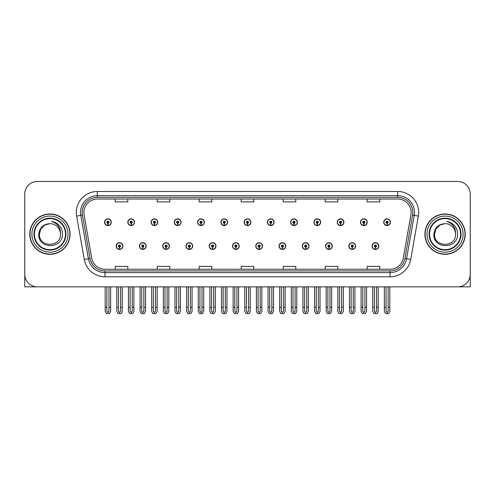 <?xml version="1.0" encoding="UTF-8"?>
<svg xmlns="http://www.w3.org/2000/svg" width="495" height="495" viewBox="0 0 495 495"><rect width="100%" height="100%" fill="white"/><g stroke="black" fill="none" stroke-linecap="round" stroke-linejoin="round"><path stroke-width="0.74" d="M325.574 246.071A3.36 3.36 0 0 0 328.934 249.431A3.36 3.36 0 0 0 332.293 246.071A3.36 3.36 0 0 0 328.934 242.711A3.36 3.36 0 0 0 325.574 246.071M302.303 246.071A3.36 3.36 0 0 0 305.663 249.431A3.36 3.36 0 0 0 309.022 246.071A3.36 3.36 0 0 0 305.663 242.711A3.36 3.36 0 0 0 302.303 246.071M279.038 246.071A3.36 3.36 0 0 0 282.397 249.431A3.36 3.36 0 0 0 285.757 246.071A3.36 3.36 0 0 0 282.397 242.711A3.36 3.36 0 0 0 279.038 246.071M255.773 246.071A3.36 3.36 0 0 0 259.132 249.431A3.36 3.36 0 0 0 262.492 246.071A3.36 3.36 0 0 0 259.132 242.711A3.36 3.36 0 0 0 255.773 246.071M232.508 246.071A3.36 3.36 0 0 0 235.868 249.431A3.36 3.36 0 0 0 239.227 246.071A3.36 3.36 0 0 0 235.868 242.711A3.36 3.36 0 0 0 232.508 246.071M209.243 246.071A3.36 3.36 0 0 0 212.603 249.431A3.36 3.36 0 0 0 215.962 246.071A3.36 3.36 0 0 0 212.603 242.711A3.36 3.36 0 0 0 209.243 246.071M185.978 246.071A3.36 3.36 0 0 0 189.338 249.431A3.36 3.36 0 0 0 192.697 246.071A3.36 3.36 0 0 0 189.338 242.711A3.36 3.36 0 0 0 185.978 246.071M162.707 246.071A3.36 3.36 0 0 0 166.066 249.431A3.36 3.36 0 0 0 169.426 246.071A3.36 3.36 0 0 0 166.066 242.711A3.36 3.36 0 0 0 162.707 246.071M139.442 246.071A3.36 3.36 0 0 0 142.801 249.431A3.36 3.36 0 0 0 146.161 246.071A3.36 3.36 0 0 0 142.801 242.711A3.36 3.36 0 0 0 139.442 246.071M116.177 246.071A3.36 3.36 0 0 0 119.536 249.431A3.36 3.36 0 0 0 122.896 246.071A3.36 3.36 0 0 0 119.536 242.711A3.36 3.36 0 0 0 116.177 246.071M348.839 246.071A3.36 3.36 0 0 0 352.199 249.431A3.36 3.36 0 0 0 355.558 246.071A3.36 3.36 0 0 0 352.199 242.711A3.36 3.36 0 0 0 348.839 246.071M360.471 222.218A3.36 3.36 0 0 0 363.831 225.578A3.36 3.36 0 0 0 367.191 222.218A3.36 3.36 0 0 0 363.831 218.858A3.36 3.36 0 0 0 360.471 222.218M337.206 222.218A3.36 3.36 0 0 0 340.566 225.578A3.36 3.36 0 0 0 343.926 222.218A3.36 3.36 0 0 0 340.566 218.858A3.36 3.36 0 0 0 337.206 222.218M313.941 222.218A3.36 3.36 0 0 0 317.301 225.578A3.36 3.36 0 0 0 320.661 222.218A3.36 3.36 0 0 0 317.301 218.858A3.36 3.36 0 0 0 313.941 222.218M290.67 222.218A3.36 3.36 0 0 0 294.03 225.578A3.36 3.36 0 0 0 297.39 222.218A3.36 3.36 0 0 0 294.03 218.858A3.36 3.36 0 0 0 290.67 222.218M267.405 222.218A3.36 3.36 0 0 0 270.765 225.578A3.36 3.36 0 0 0 274.125 222.218A3.36 3.36 0 0 0 270.765 218.858A3.36 3.36 0 0 0 267.405 222.218M244.14 222.218A3.36 3.36 0 0 0 247.5 225.578A3.36 3.36 0 0 0 250.86 222.218A3.36 3.36 0 0 0 247.5 218.858A3.36 3.36 0 0 0 244.14 222.218M220.875 222.218A3.36 3.36 0 0 0 224.235 225.578A3.36 3.36 0 0 0 227.595 222.218A3.36 3.36 0 0 0 224.235 218.858A3.36 3.36 0 0 0 220.875 222.218M197.61 222.218A3.36 3.36 0 0 0 200.97 225.578A3.36 3.36 0 0 0 204.33 222.218A3.36 3.36 0 0 0 200.97 218.858A3.36 3.36 0 0 0 197.61 222.218M174.339 222.218A3.36 3.36 0 0 0 177.699 225.578A3.36 3.36 0 0 0 181.059 222.218A3.36 3.36 0 0 0 177.699 218.858A3.36 3.36 0 0 0 174.339 222.218M151.074 222.218A3.36 3.36 0 0 0 154.434 225.578A3.36 3.36 0 0 0 157.794 222.218A3.36 3.36 0 0 0 154.434 218.858A3.36 3.36 0 0 0 151.074 222.218M127.809 222.218A3.36 3.36 0 0 0 131.169 225.578A3.36 3.36 0 0 0 134.529 222.218A3.36 3.36 0 0 0 131.169 218.858A3.36 3.36 0 0 0 127.809 222.218M104.544 222.218A3.36 3.36 0 0 0 107.904 225.578A3.36 3.36 0 0 0 111.264 222.218A3.36 3.36 0 0 0 107.904 218.858A3.36 3.36 0 0 0 104.544 222.218M372.104 246.071A3.36 3.36 0 0 0 375.464 249.431A3.36 3.36 0 0 0 378.824 246.071A3.36 3.36 0 0 0 375.464 242.711A3.36 3.36 0 0 0 372.104 246.071M383.736 222.218A3.36 3.36 0 0 0 387.096 225.578A3.36 3.36 0 0 0 390.456 222.218A3.36 3.36 0 0 0 387.096 218.858A3.36 3.36 0 0 0 383.736 222.218M431.615 286.853L470.25 286.853L470.25 194.04A12.598 12.598 0 0 0 457.652 181.442L37.348 181.442A12.598 12.598 0 0 0 24.75 194.04L24.75 286.853L63.385 286.853M29.787 234.147A20.159 20.159 0 0 0 49.946 254.306A20.159 20.159 0 0 0 70.104 234.147A20.159 20.159 0 0 0 49.946 213.988A20.159 20.159 0 0 0 29.787 234.147M424.896 234.147A20.159 20.159 0 0 0 445.055 254.306A20.159 20.159 0 0 0 465.213 234.147A20.159 20.159 0 0 0 445.055 213.988A20.159 20.159 0 0 0 424.896 234.147M83.884 212.473A13.439 13.439 0 0 1 97.323 199.033L397.677 199.033A13.439 13.439 0 0 1 410.912 214.811L403.27 258.149A13.439 13.439 0 0 1 390.035 269.255L104.965 269.255A13.439 13.439 0 0 1 91.73 258.149L84.088 214.811A13.439 13.439 0 0 1 83.884 212.473M82.201 212.473A15.116 15.116 0 0 0 82.43 215.102L90.071 258.44A15.116 15.116 0 0 0 104.965 270.932L390.035 270.932A15.116 15.116 0 0 0 404.929 258.44L412.57 215.102A15.116 15.116 0 0 0 397.677 197.356L97.323 197.356A15.116 15.116 0 0 0 82.201 212.473M76.638 216.123A21 21 0 0 1 97.323 191.478L397.677 191.478A21 21 0 0 1 418.362 216.123L410.72 259.46A21 21 0 0 1 390.035 276.816L104.965 276.816A21 21 0 0 1 84.28 259.46L76.638 216.123L80.778 215.393A16.799 16.799 0 0 1 97.323 195.674L397.677 195.674A16.799 16.799 0 0 1 414.222 215.393L406.581 258.73A16.799 16.799 0 0 1 390.035 272.615L104.965 272.615A16.799 16.799 0 0 1 88.419 258.73L80.778 215.393A16.799 16.799 0 0 1 80.524 212.473M457.652 181.442L37.348 181.442M24.75 194.04L24.75 274.255A12.598 12.598 0 0 0 37.348 286.853L457.652 286.853A12.598 12.598 0 0 0 470.25 274.255L470.25 194.04M241.201 199.033L241.201 201.88L253.799 201.88L253.799 199.033M199.207 199.033L199.207 201.88L211.804 201.88L211.804 199.033M157.206 199.033L157.206 201.88L169.804 201.88L169.804 199.033M115.211 199.033L115.211 201.88L127.809 201.88L127.809 199.033M283.196 199.033L283.196 201.88L295.793 201.88L295.793 199.033M325.196 199.033L325.196 201.88L337.794 201.88L337.794 199.033M367.191 199.033L367.191 201.88L379.789 201.88L379.789 199.033M253.799 269.255L253.799 266.409L241.201 266.409L241.201 269.255M211.804 269.255L211.804 266.409L199.207 266.409L199.207 269.255M169.804 269.255L169.804 266.409L157.206 266.409L157.206 269.255M127.809 269.255L127.809 266.409L115.211 266.409L115.211 269.255M295.793 269.255L295.793 266.409L283.196 266.409L283.196 269.255M337.794 269.255L337.794 266.409L325.196 266.409L325.196 269.255M379.789 269.255L379.789 266.409L367.191 266.409L367.191 269.255M376.516 286.853L376.516 311.157L375.464 312.661L374.412 311.157L374.412 307.259L372.735 307.259L372.735 311.46L373.948 313.558L376.98 313.558L378.192 311.46L378.192 286.853M375.42 247.123L375.328 249.22A3.149 3.149 0 0 1 372.314 246.071A3.149 3.149 0 0 1 375.464 242.921A3.149 3.149 0 0 1 378.613 246.071A3.149 3.149 0 0 1 375.6 249.22L375.507 247.123A1.052 1.052 0 0 0 376.516 246.071A1.052 1.052 0 0 0 375.464 245.025A1.052 1.052 0 0 0 374.412 246.071A1.052 1.052 0 0 0 375.42 247.123L375.445 246.491A0.421 0.421 0 0 1 375.043 246.071A0.421 0.421 0 0 1 375.464 245.65A0.421 0.421 0 0 1 375.884 246.071A0.421 0.421 0 0 1 375.482 246.491L375.507 247.123M372.735 286.853L372.735 307.259M374.412 286.853L374.412 307.259M376.516 307.259L378.192 307.259M388.148 286.853L388.148 311.157L387.096 312.661L386.044 311.157L386.044 307.259L384.368 307.259L384.368 311.46L385.58 313.558L388.612 313.558L389.825 311.46L389.825 286.853M387.053 223.27L386.96 225.367A3.149 3.149 0 0 1 383.947 222.218A3.149 3.149 0 0 1 387.096 219.068A3.149 3.149 0 0 1 390.246 222.218A3.149 3.149 0 0 1 387.232 225.367L387.139 223.27A1.052 1.052 0 0 0 388.148 222.218A1.052 1.052 0 0 0 387.096 221.166A1.052 1.052 0 0 0 386.044 222.218A1.052 1.052 0 0 0 387.053 223.27L387.078 222.639A0.421 0.421 0 0 1 386.675 222.218A0.421 0.421 0 0 1 387.096 221.797A0.421 0.421 0 0 1 387.517 222.218A0.421 0.421 0 0 1 387.115 222.639L387.139 223.27M384.368 286.853L384.368 307.259M386.044 286.853L386.044 307.259M388.148 307.259L389.825 307.259M353.244 286.853L353.244 311.157L352.199 312.661L351.147 311.157L351.147 307.259L349.47 307.259L349.47 311.46L350.683 313.558L353.715 313.558L354.927 311.46L354.927 286.853M352.149 247.123L352.063 249.22A3.149 3.149 0 0 1 349.049 246.071A3.149 3.149 0 0 1 352.199 242.921A3.149 3.149 0 0 1 355.348 246.071A3.149 3.149 0 0 1 352.335 249.22L352.242 247.123A1.052 1.052 0 0 0 353.244 246.071A1.052 1.052 0 0 0 352.199 245.025A1.052 1.052 0 0 0 351.147 246.071A1.052 1.052 0 0 0 352.149 247.123L352.18 246.491A0.421 0.421 0 0 1 351.778 246.071A0.421 0.421 0 0 1 352.199 245.65A0.421 0.421 0 0 1 352.619 246.071A0.421 0.421 0 0 1 352.217 246.491L352.242 247.123M349.47 286.853L349.47 307.259M351.147 286.853L351.147 307.259M353.244 307.259L354.927 307.259M329.979 286.853L329.979 311.157L328.934 312.661L327.882 311.157L327.882 307.259L326.199 307.259L326.199 311.46L327.412 313.558L330.45 313.558L331.662 311.46L331.662 286.853M328.884 247.123L328.791 249.22A3.149 3.149 0 0 1 325.784 246.071A3.149 3.149 0 0 1 328.934 242.921A3.149 3.149 0 0 1 332.083 246.071A3.149 3.149 0 0 1 329.07 249.22L328.977 247.123A1.052 1.052 0 0 0 329.979 246.071A1.052 1.052 0 0 0 328.934 245.025A1.052 1.052 0 0 0 327.882 246.071A1.052 1.052 0 0 0 328.884 247.123L328.915 246.491A0.421 0.421 0 0 1 328.513 246.071A0.421 0.421 0 0 1 328.934 245.65A0.421 0.421 0 0 1 329.354 246.071A0.421 0.421 0 0 1 328.952 246.491L328.977 247.123M326.199 286.853L326.199 307.259M327.882 286.853L327.882 307.259M329.979 307.259L331.662 307.259M306.714 286.853L306.714 311.157L305.663 312.661L304.617 311.157L304.617 307.259L302.934 307.259L302.934 311.46L304.147 313.558L307.185 313.558L308.397 311.46L308.397 286.853M305.619 247.123L305.526 249.22A3.149 3.149 0 0 1 302.513 246.071A3.149 3.149 0 0 1 305.663 242.921A3.149 3.149 0 0 1 308.818 246.071A3.149 3.149 0 0 1 305.805 249.22L305.712 247.123A1.052 1.052 0 0 0 306.714 246.071A1.052 1.052 0 0 0 305.663 245.025A1.052 1.052 0 0 0 304.617 246.071A1.052 1.052 0 0 0 305.619 247.123L305.644 246.491A0.421 0.421 0 0 1 305.248 246.071A0.421 0.421 0 0 1 305.663 245.65A0.421 0.421 0 0 1 306.083 246.071A0.421 0.421 0 0 1 305.681 246.491L305.712 247.123M302.934 286.853L302.934 307.259M304.617 286.853L304.617 307.259M306.714 307.259L308.397 307.259M364.883 286.853L364.883 311.157L363.831 312.661L362.779 311.157L362.779 307.259L361.103 307.259L361.103 311.46L362.315 313.558L365.347 313.558L366.56 311.46L366.56 286.853M363.788 223.27L363.695 225.367A3.149 3.149 0 0 1 360.682 222.218A3.149 3.149 0 0 1 363.831 219.068A3.149 3.149 0 0 1 366.981 222.218A3.149 3.149 0 0 1 363.967 225.367L363.875 223.27A1.052 1.052 0 0 0 364.883 222.218A1.052 1.052 0 0 0 363.831 221.166A1.052 1.052 0 0 0 362.779 222.218A1.052 1.052 0 0 0 363.788 223.27L363.813 222.639A0.421 0.421 0 0 1 363.41 222.218A0.421 0.421 0 0 1 363.831 221.797A0.421 0.421 0 0 1 364.252 222.218A0.421 0.421 0 0 1 363.85 222.639L363.875 223.27M361.103 286.853L361.103 307.259M362.779 286.853L362.779 307.259M364.883 307.259L366.56 307.259M341.612 286.853L341.612 311.157L340.566 312.661L339.514 311.157L339.514 307.259L337.838 307.259L337.838 311.46L339.044 313.558L342.082 313.558L343.295 311.46L343.295 286.853M340.517 223.27L340.43 225.367A3.149 3.149 0 0 1 337.417 222.218A3.149 3.149 0 0 1 340.566 219.068A3.149 3.149 0 0 1 343.716 222.218A3.149 3.149 0 0 1 340.702 225.367L340.61 223.27A1.052 1.052 0 0 0 341.612 222.218A1.052 1.052 0 0 0 340.566 221.166A1.052 1.052 0 0 0 339.514 222.218A1.052 1.052 0 0 0 340.517 223.27L340.548 222.639A0.421 0.421 0 0 1 340.145 222.218A0.421 0.421 0 0 1 340.566 221.797A0.421 0.421 0 0 1 340.987 222.218A0.421 0.421 0 0 1 340.585 222.639L340.61 223.27M337.838 286.853L337.838 307.259M339.514 286.853L339.514 307.259M341.612 307.259L343.295 307.259M318.347 286.853L318.347 311.157L317.301 312.661L316.249 311.157L316.249 307.259L314.566 307.259L314.566 311.46L315.779 313.558L318.817 313.558L320.03 311.46L320.03 286.853M317.252 223.27L317.159 225.367A3.149 3.149 0 0 1 314.146 222.218A3.149 3.149 0 0 1 317.301 219.068A3.149 3.149 0 0 1 320.451 222.218A3.149 3.149 0 0 1 317.437 225.367L317.344 223.27A1.052 1.052 0 0 0 318.347 222.218A1.052 1.052 0 0 0 317.301 221.166A1.052 1.052 0 0 0 316.249 222.218A1.052 1.052 0 0 0 317.252 223.27L317.283 222.639A0.421 0.421 0 0 1 316.88 222.218A0.421 0.421 0 0 1 317.301 221.797A0.421 0.421 0 0 1 317.716 222.218A0.421 0.421 0 0 1 317.32 222.639L317.344 223.27M314.566 286.853L314.566 307.259M316.249 286.853L316.249 307.259M318.347 307.259L320.03 307.259M295.082 286.853L295.082 311.157L294.03 312.661L292.984 311.157L292.984 307.259L291.301 307.259L291.301 311.46L292.514 313.558L295.552 313.558L296.765 311.46L296.765 286.853M293.987 223.27L293.894 225.367A3.149 3.149 0 0 1 290.881 222.218A3.149 3.149 0 0 1 294.03 219.068A3.149 3.149 0 0 1 297.179 222.218A3.149 3.149 0 0 1 294.172 225.367L294.079 223.27A1.052 1.052 0 0 0 295.082 222.218A1.052 1.052 0 0 0 294.03 221.166A1.052 1.052 0 0 0 292.984 222.218A1.052 1.052 0 0 0 293.987 223.27L294.011 222.639A0.421 0.421 0 0 1 293.609 222.218A0.421 0.421 0 0 1 294.03 221.797A0.421 0.421 0 0 1 294.451 222.218A0.421 0.421 0 0 1 294.049 222.639L294.079 223.27M291.301 286.853L291.301 307.259M292.984 286.853L292.984 307.259M295.082 307.259L296.765 307.259M65.489 234.147A15.537 15.537 0 0 1 49.946 249.684A15.537 15.537 0 0 1 34.409 234.147A15.537 15.537 0 0 1 49.946 218.604A15.537 15.537 0 0 1 65.489 234.147M38.783 234.147C37.799 249.554 62.958 249.276 62.444 234.147C62.506 231.338 61.739 228.77 60.143 226.45C57.952 223.641 55.094 221.983 51.573 221.475C57.779 223.462 60.736 227.688 60.446 234.147C61.089 247.692 38.808 247.692 39.452 234.147L40.856 228.894L44.698 225.052L49.946 223.647C43.35 224.08 39.625 227.576 38.783 234.147M29.997 234.147A19.949 19.949 0 0 1 49.946 214.199A19.949 19.949 0 0 1 69.894 234.147A19.949 19.949 0 0 1 49.946 254.096A19.949 19.949 0 0 1 29.997 234.147M60.446 234.147C61.089 247.692 38.808 247.692 39.452 234.147L40.856 228.894L44.698 225.052L49.946 223.647L44.698 225.052L40.856 228.894L39.452 234.147L40.856 228.894L44.698 225.052L49.946 223.647A10.5 10.5 0 0 1 60.446 234.147C61.089 247.692 38.808 247.692 39.452 234.147L40.856 228.894L44.698 225.052M460.591 234.147A15.537 15.537 0 0 1 445.055 249.684A15.537 15.537 0 0 1 429.512 234.147A15.537 15.537 0 0 1 445.055 218.604A15.537 15.537 0 0 1 460.591 234.147M433.886 234.147C432.902 249.554 458.061 249.276 457.547 234.147C457.615 231.338 456.848 228.77 455.245 226.45C453.055 223.641 450.196 221.983 446.682 221.475C452.882 223.462 455.839 227.688 455.549 234.147C456.192 247.692 433.911 247.692 434.554 234.147L435.959 228.894L439.801 225.052L445.055 223.647C438.452 224.08 434.728 227.576 433.886 234.147M425.106 234.147A19.949 19.949 0 0 1 445.055 214.199A19.949 19.949 0 0 1 465.003 234.147A19.949 19.949 0 0 1 445.055 254.096A19.949 19.949 0 0 1 425.106 234.147M455.549 234.147C456.192 247.692 433.911 247.692 434.554 234.147L435.959 228.894L439.801 225.052L445.055 223.647L439.801 225.052L435.959 228.894L434.554 234.147L435.959 228.894L439.801 225.052L445.055 223.647A10.5 10.5 0 0 1 455.549 234.147C456.192 247.692 433.911 247.692 434.554 234.147M283.449 286.853L283.449 311.157L282.397 312.661L281.352 311.157L281.352 307.259L279.669 307.259L279.669 311.46L280.882 313.558L283.92 313.558L285.126 311.46L285.126 286.853M282.354 247.123L282.261 249.22A3.149 3.149 0 0 1 279.248 246.071A3.149 3.149 0 0 1 282.397 242.921A3.149 3.149 0 0 1 285.547 246.071A3.149 3.149 0 0 1 282.534 249.22L282.447 247.123A1.052 1.052 0 0 0 283.449 246.071A1.052 1.052 0 0 0 282.397 245.025A1.052 1.052 0 0 0 281.352 246.071A1.052 1.052 0 0 0 282.354 247.123L282.379 246.491A0.421 0.421 0 0 1 281.977 246.071A0.421 0.421 0 0 1 282.397 245.65A0.421 0.421 0 0 1 282.818 246.071A0.421 0.421 0 0 1 282.416 246.491L282.447 247.123M279.669 286.853L279.669 307.259M281.352 286.853L281.352 307.259M283.449 307.259L285.126 307.259M260.184 286.853L260.184 311.157L259.132 312.661L258.081 311.157L258.081 307.259L256.404 307.259L256.404 311.46L257.617 313.558L260.648 313.558L261.861 311.46L261.861 286.853M259.089 247.123L258.996 249.22A3.149 3.149 0 0 1 255.983 246.071A3.149 3.149 0 0 1 259.132 242.921A3.149 3.149 0 0 1 262.282 246.071A3.149 3.149 0 0 1 259.269 249.22L259.176 247.123A1.052 1.052 0 0 0 260.184 246.071A1.052 1.052 0 0 0 259.132 245.025A1.052 1.052 0 0 0 258.081 246.071A1.052 1.052 0 0 0 259.089 247.123L259.114 246.491A0.421 0.421 0 0 1 258.712 246.071A0.421 0.421 0 0 1 259.132 245.65A0.421 0.421 0 0 1 259.553 246.071A0.421 0.421 0 0 1 259.151 246.491L259.176 247.123M256.404 286.853L256.404 307.259M258.081 286.853L258.081 307.259M260.184 307.259L261.861 307.259M236.919 286.853L236.919 311.157L235.868 312.661L234.816 311.157L234.816 307.259L233.139 307.259L233.139 311.46L234.352 313.558L237.383 313.558L238.596 311.46L238.596 286.853M235.824 247.123L235.731 249.22A3.149 3.149 0 0 1 232.718 246.071A3.149 3.149 0 0 1 235.868 242.921A3.149 3.149 0 0 1 239.017 246.071A3.149 3.149 0 0 1 236.004 249.22L235.911 247.123A1.052 1.052 0 0 0 236.919 246.071A1.052 1.052 0 0 0 235.868 245.025A1.052 1.052 0 0 0 234.816 246.071A1.052 1.052 0 0 0 235.824 247.123L235.849 246.491A0.421 0.421 0 0 1 235.447 246.071A0.421 0.421 0 0 1 235.868 245.65A0.421 0.421 0 0 1 236.288 246.071A0.421 0.421 0 0 1 235.886 246.491L235.911 247.123M233.139 286.853L233.139 307.259M234.816 286.853L234.816 307.259M236.919 307.259L238.596 307.259M271.817 286.853L271.817 311.157L270.765 312.661L269.713 311.157L269.713 307.259L268.036 307.259L268.036 311.46L269.249 313.558L272.281 313.558L273.494 311.46L273.494 286.853M270.722 223.27L270.629 225.367A3.149 3.149 0 0 1 267.616 222.218A3.149 3.149 0 0 1 270.765 219.068A3.149 3.149 0 0 1 273.914 222.218A3.149 3.149 0 0 1 270.901 225.367L270.815 223.27A1.052 1.052 0 0 0 271.817 222.218A1.052 1.052 0 0 0 270.765 221.166A1.052 1.052 0 0 0 269.713 222.218A1.052 1.052 0 0 0 270.722 223.27L270.746 222.639A0.421 0.421 0 0 1 270.344 222.218A0.421 0.421 0 0 1 270.765 221.797A0.421 0.421 0 0 1 271.186 222.218A0.421 0.421 0 0 1 270.784 222.639L270.815 223.27M268.036 286.853L268.036 307.259M269.713 286.853L269.713 307.259M271.817 307.259L273.494 307.259M248.552 286.853L248.552 311.157L247.5 312.661L246.448 311.157L246.448 307.259L244.771 307.259L244.771 311.46L245.984 313.558L249.016 313.558L250.229 311.46L250.229 286.853M247.457 223.27L247.364 225.367A3.149 3.149 0 0 1 244.351 222.218A3.149 3.149 0 0 1 247.5 219.068A3.149 3.149 0 0 1 250.649 222.218A3.149 3.149 0 0 1 247.636 225.367L247.543 223.27A1.052 1.052 0 0 0 248.552 222.218A1.052 1.052 0 0 0 247.5 221.166A1.052 1.052 0 0 0 246.448 222.218A1.052 1.052 0 0 0 247.457 223.27L247.481 222.639A0.421 0.421 0 0 1 247.079 222.218A0.421 0.421 0 0 1 247.5 221.797A0.421 0.421 0 0 1 247.921 222.218A0.421 0.421 0 0 1 247.519 222.639L247.543 223.27M244.771 286.853L244.771 307.259M246.448 286.853L246.448 307.259M248.552 307.259L250.229 307.259M225.287 286.853L225.287 311.157L224.235 312.661L223.183 311.157L223.183 307.259L221.506 307.259L221.506 311.46L222.719 313.558L225.751 313.558L226.964 311.46L226.964 286.853M224.185 223.27L224.099 225.367A3.149 3.149 0 0 1 221.086 222.218A3.149 3.149 0 0 1 224.235 219.068A3.149 3.149 0 0 1 227.384 222.218A3.149 3.149 0 0 1 224.371 225.367L224.278 223.27A1.052 1.052 0 0 0 225.287 222.218A1.052 1.052 0 0 0 224.235 221.166A1.052 1.052 0 0 0 223.183 222.218A1.052 1.052 0 0 0 224.185 223.27L224.216 222.639A0.421 0.421 0 0 1 223.814 222.218A0.421 0.421 0 0 1 224.235 221.797A0.421 0.421 0 0 1 224.656 222.218A0.421 0.421 0 0 1 224.254 222.639L224.278 223.27M221.506 286.853L221.506 307.259M223.183 286.853L223.183 307.259M225.287 307.259L226.964 307.259M213.648 286.853L213.648 311.157L212.603 312.661L211.551 311.157L211.551 307.259L209.874 307.259L209.874 311.46L211.08 313.558L214.118 313.558L215.331 311.46L215.331 286.853M212.553 247.123L212.466 249.22A3.149 3.149 0 0 1 209.453 246.071A3.149 3.149 0 0 1 212.603 242.921A3.149 3.149 0 0 1 215.752 246.071A3.149 3.149 0 0 1 212.739 249.22L212.646 247.123A1.052 1.052 0 0 0 213.648 246.071A1.052 1.052 0 0 0 212.603 245.025A1.052 1.052 0 0 0 211.551 246.071A1.052 1.052 0 0 0 212.553 247.123L212.584 246.491A0.421 0.421 0 0 1 212.182 246.071A0.421 0.421 0 0 1 212.603 245.65A0.421 0.421 0 0 1 213.023 246.071A0.421 0.421 0 0 1 212.621 246.491L212.646 247.123M209.874 286.853L209.874 307.259M211.551 286.853L211.551 307.259M213.648 307.259L215.331 307.259M190.383 286.853L190.383 311.157L189.338 312.661L188.286 311.157L188.286 307.259L186.603 307.259L186.603 311.46L187.815 313.558L190.853 313.558L192.066 311.46L192.066 286.853M189.288 247.123L189.195 249.22A3.149 3.149 0 0 1 186.182 246.071A3.149 3.149 0 0 1 189.338 242.921A3.149 3.149 0 0 1 192.487 246.071A3.149 3.149 0 0 1 189.474 249.22L189.381 247.123A1.052 1.052 0 0 0 190.383 246.071A1.052 1.052 0 0 0 189.338 245.025A1.052 1.052 0 0 0 188.286 246.071A1.052 1.052 0 0 0 189.288 247.123L189.319 246.491A0.421 0.421 0 0 1 188.917 246.071A0.421 0.421 0 0 1 189.338 245.65A0.421 0.421 0 0 1 189.752 246.071A0.421 0.421 0 0 1 189.356 246.491L189.381 247.123M186.603 286.853L186.603 307.259M188.286 286.853L188.286 307.259M190.383 307.259L192.066 307.259M167.118 286.853L167.118 311.157L166.066 312.661L165.021 311.157L165.021 307.259L163.338 307.259L163.338 311.46L164.55 313.558L167.588 313.558L168.801 311.46L168.801 286.853M166.023 247.123L165.93 249.22A3.149 3.149 0 0 1 162.917 246.071A3.149 3.149 0 0 1 166.066 242.921A3.149 3.149 0 0 1 169.216 246.071A3.149 3.149 0 0 1 166.209 249.22L166.116 247.123A1.052 1.052 0 0 0 167.118 246.071A1.052 1.052 0 0 0 166.066 245.025A1.052 1.052 0 0 0 165.021 246.071A1.052 1.052 0 0 0 166.023 247.123L166.048 246.491A0.421 0.421 0 0 1 165.646 246.071A0.421 0.421 0 0 1 166.066 245.65A0.421 0.421 0 0 1 166.487 246.071A0.421 0.421 0 0 1 166.085 246.491L166.116 247.123M163.338 286.853L163.338 307.259M165.021 286.853L165.021 307.259M167.118 307.259L168.801 307.259M143.853 286.853L143.853 311.157L142.801 312.661L141.756 311.157L141.756 307.259L140.073 307.259L140.073 311.46L141.285 313.558L144.317 313.558L145.53 311.46L145.53 286.853M142.758 247.123L142.665 249.22A3.149 3.149 0 0 1 139.652 246.071A3.149 3.149 0 0 1 142.801 242.921A3.149 3.149 0 0 1 145.951 246.071A3.149 3.149 0 0 1 142.937 249.22L142.851 247.123A1.052 1.052 0 0 0 143.853 246.071A1.052 1.052 0 0 0 142.801 245.025A1.052 1.052 0 0 0 141.756 246.071A1.052 1.052 0 0 0 142.758 247.123L142.783 246.491A0.421 0.421 0 0 1 142.381 246.071A0.421 0.421 0 0 1 142.801 245.65A0.421 0.421 0 0 1 143.222 246.071A0.421 0.421 0 0 1 142.82 246.491L142.851 247.123M140.073 286.853L140.073 307.259M141.756 286.853L141.756 307.259M143.853 307.259L145.53 307.259M120.588 286.853L120.588 311.157L119.536 312.661L118.484 311.157L118.484 307.259L116.808 307.259L116.808 311.46L118.02 313.558L121.052 313.558L122.265 311.46L122.265 286.853M119.493 247.123L119.4 249.22A3.149 3.149 0 0 1 116.387 246.071A3.149 3.149 0 0 1 119.536 242.921A3.149 3.149 0 0 1 122.686 246.071A3.149 3.149 0 0 1 119.672 249.22L119.58 247.123A1.052 1.052 0 0 0 120.588 246.071A1.052 1.052 0 0 0 119.536 245.025A1.052 1.052 0 0 0 118.484 246.071A1.052 1.052 0 0 0 119.493 247.123L119.518 246.491A0.421 0.421 0 0 1 119.116 246.071A0.421 0.421 0 0 1 119.536 245.65A0.421 0.421 0 0 1 119.957 246.071A0.421 0.421 0 0 1 119.555 246.491L119.58 247.123M116.808 286.853L116.808 307.259M118.484 286.853L118.484 307.259M120.588 307.259L122.265 307.259M202.016 286.853L202.016 311.157L200.97 312.661L199.918 311.157L199.918 307.259L198.235 307.259L198.235 311.46L199.448 313.558L202.486 313.558L203.699 311.46L203.699 286.853M200.921 223.27L200.828 225.367A3.149 3.149 0 0 1 197.821 222.218A3.149 3.149 0 0 1 200.97 219.068A3.149 3.149 0 0 1 204.119 222.218A3.149 3.149 0 0 1 201.106 225.367L201.013 223.27A1.052 1.052 0 0 0 202.016 222.218A1.052 1.052 0 0 0 200.97 221.166A1.052 1.052 0 0 0 199.918 222.218A1.052 1.052 0 0 0 200.921 223.27L200.951 222.639A0.421 0.421 0 0 1 200.549 222.218A0.421 0.421 0 0 1 200.97 221.797A0.421 0.421 0 0 1 201.391 222.218A0.421 0.421 0 0 1 200.989 222.639L201.013 223.27M198.235 286.853L198.235 307.259M199.918 286.853L199.918 307.259M202.016 307.259L203.699 307.259M178.751 286.853L178.751 311.157L177.699 312.661L176.653 311.157L176.653 307.259L174.97 307.259L174.97 311.46L176.183 313.558L179.221 313.558L180.434 311.46L180.434 286.853M177.656 223.27L177.563 225.367A3.149 3.149 0 0 1 174.549 222.218A3.149 3.149 0 0 1 177.699 219.068A3.149 3.149 0 0 1 180.854 222.218A3.149 3.149 0 0 1 177.841 225.367L177.748 223.27A1.052 1.052 0 0 0 178.751 222.218A1.052 1.052 0 0 0 177.699 221.166A1.052 1.052 0 0 0 176.653 222.218A1.052 1.052 0 0 0 177.656 223.27L177.68 222.639A0.421 0.421 0 0 1 177.284 222.218A0.421 0.421 0 0 1 177.699 221.797A0.421 0.421 0 0 1 178.12 222.218A0.421 0.421 0 0 1 177.717 222.639L177.748 223.27M174.97 286.853L174.97 307.259M176.653 286.853L176.653 307.259M178.751 307.259L180.434 307.259M155.486 286.853L155.486 311.157L154.434 312.661L153.388 311.157L153.388 307.259L151.705 307.259L151.705 311.46L152.918 313.558L155.956 313.558L157.162 311.46L157.162 286.853M154.391 223.27L154.298 225.367A3.149 3.149 0 0 1 151.284 222.218A3.149 3.149 0 0 1 154.434 219.068A3.149 3.149 0 0 1 157.583 222.218A3.149 3.149 0 0 1 154.57 225.367L154.483 223.27A1.052 1.052 0 0 0 155.486 222.218A1.052 1.052 0 0 0 154.434 221.166A1.052 1.052 0 0 0 153.388 222.218A1.052 1.052 0 0 0 154.391 223.27L154.415 222.639A0.421 0.421 0 0 1 154.013 222.218A0.421 0.421 0 0 1 154.434 221.797A0.421 0.421 0 0 1 154.855 222.218A0.421 0.421 0 0 1 154.452 222.639L154.483 223.27M151.705 286.853L151.705 307.259M153.388 286.853L153.388 307.259M155.486 307.259L157.162 307.259M132.221 286.853L132.221 311.157L131.169 312.661L130.117 311.157L130.117 307.259L128.44 307.259L128.44 311.46L129.653 313.558L132.685 313.558L133.898 311.46L133.898 286.853M131.125 223.27L131.033 225.367A3.149 3.149 0 0 1 128.019 222.218A3.149 3.149 0 0 1 131.169 219.068A3.149 3.149 0 0 1 134.318 222.218A3.149 3.149 0 0 1 131.305 225.367L131.212 223.27A1.052 1.052 0 0 0 132.221 222.218A1.052 1.052 0 0 0 131.169 221.166A1.052 1.052 0 0 0 130.117 222.218A1.052 1.052 0 0 0 131.125 223.27L131.15 222.639A0.421 0.421 0 0 1 130.748 222.218A0.421 0.421 0 0 1 131.169 221.797A0.421 0.421 0 0 1 131.59 222.218A0.421 0.421 0 0 1 131.187 222.639L131.212 223.27M128.44 286.853L128.44 307.259M130.117 286.853L130.117 307.259M132.221 307.259L133.898 307.259M108.956 286.853L108.956 311.157L107.904 312.661L106.852 311.157L106.852 307.259L105.175 307.259L105.175 311.46L106.388 313.558L109.42 313.558L110.633 311.46L110.633 286.853M107.861 223.27L107.768 225.367A3.149 3.149 0 0 1 104.754 222.218A3.149 3.149 0 0 1 107.904 219.068A3.149 3.149 0 0 1 111.053 222.218A3.149 3.149 0 0 1 108.04 225.367L107.947 223.27A1.052 1.052 0 0 0 108.956 222.218A1.052 1.052 0 0 0 107.904 221.166A1.052 1.052 0 0 0 106.852 222.218A1.052 1.052 0 0 0 107.861 223.27L107.885 222.639A0.421 0.421 0 0 1 107.483 222.218A0.421 0.421 0 0 1 107.904 221.797A0.421 0.421 0 0 1 108.325 222.218A0.421 0.421 0 0 1 107.922 222.639L107.947 223.27M105.175 286.853L105.175 307.259M106.852 286.853L106.852 307.259M108.956 307.259L110.633 307.259M397.677 191.478L397.677 197.356M80.778 215.393L82.43 215.102M104.965 276.816L104.965 270.932M390.035 270.932L390.035 276.816M404.929 258.44L410.72 259.46M84.28 259.46L90.071 258.44M412.57 215.102L418.362 216.123M97.323 191.478L97.323 197.356M375.328 249.22A3.149 3.149 0 0 1 372.314 246.071M386.96 225.367A3.149 3.149 0 0 1 383.947 222.218M352.063 249.22A3.149 3.149 0 0 1 349.049 246.071M328.791 249.22A3.149 3.149 0 0 1 325.784 246.071M305.526 249.22A3.149 3.149 0 0 1 302.513 246.071M363.695 225.367A3.149 3.149 0 0 1 360.682 222.218M340.43 225.367A3.149 3.149 0 0 1 337.417 222.218M317.159 225.367A3.149 3.149 0 0 1 314.146 222.218M293.894 225.367A3.149 3.149 0 0 1 290.881 222.218M65.915 234.147A15.97 15.97 0 0 1 49.946 250.117A15.97 15.97 0 0 1 33.976 234.147A15.97 15.97 0 0 1 49.946 218.177A15.97 15.97 0 0 1 65.915 234.147M31.89 234.147A18.061 18.061 0 0 1 49.946 216.086A18.061 18.061 0 0 1 68.007 234.147A18.061 18.061 0 0 1 49.946 252.203A18.061 18.061 0 0 1 31.89 234.147M461.024 234.147A15.97 15.97 0 0 1 445.055 250.117A15.97 15.97 0 0 1 429.085 234.147A15.97 15.97 0 0 1 445.055 218.177A15.97 15.97 0 0 1 461.024 234.147M426.993 234.147A18.061 18.061 0 0 1 445.055 216.086A18.061 18.061 0 0 1 463.11 234.147A18.061 18.061 0 0 1 445.055 252.203A18.061 18.061 0 0 1 426.993 234.147M282.261 249.22A3.149 3.149 0 0 1 279.248 246.071M258.996 249.22A3.149 3.149 0 0 1 255.983 246.071M235.731 249.22A3.149 3.149 0 0 1 232.718 246.071M270.629 225.367A3.149 3.149 0 0 1 267.616 222.218M247.364 225.367A3.149 3.149 0 0 1 244.351 222.218M224.099 225.367A3.149 3.149 0 0 1 221.086 222.218M212.466 249.22A3.149 3.149 0 0 1 209.453 246.071M189.195 249.22A3.149 3.149 0 0 1 186.182 246.071M165.93 249.22A3.149 3.149 0 0 1 162.917 246.071M142.665 249.22A3.149 3.149 0 0 1 139.652 246.071M119.4 249.22A3.149 3.149 0 0 1 116.387 246.071M200.828 225.367A3.149 3.149 0 0 1 197.821 222.218M177.563 225.367A3.149 3.149 0 0 1 174.549 222.218M154.298 225.367A3.149 3.149 0 0 1 151.284 222.218M131.033 225.367A3.149 3.149 0 0 1 128.019 222.218M107.768 225.367A3.149 3.149 0 0 1 104.754 222.218"/></g></svg>
